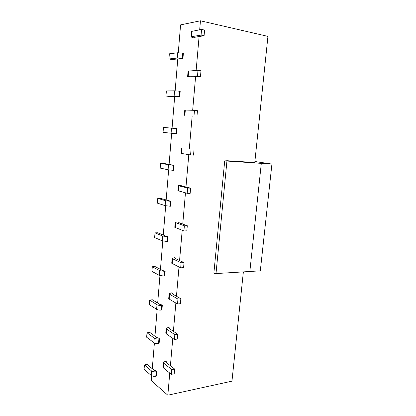 <?xml version="1.0" encoding="UTF-8"?>
<svg xmlns="http://www.w3.org/2000/svg" width="416" height="416" viewBox="0 0 416 416"><rect width="100%" height="100%" fill="white"/><g stroke="black" fill="none" stroke-linecap="round" stroke-linejoin="round"><path stroke-width="0.62" d="M254.774 162.526L227.214 160.727L224.713 160.898L271.924 164.07L254.883 161.496M271.924 164.07L260.307 270.837L216.003 273.567C214.817 273.562 214.11 273.395 213.881 273.068M216.003 273.567L226.923 161.164M249.818 271.69L261.3 163.426M183.919 24.185L196.804 21.549L180.575 24.872L178.282 52.712M177.778 58.822L175.146 90.813M174.689 96.387L172.068 128.196M171.652 133.292L169.083 164.481M168.641 169.874L166.15 200.086M165.682 205.78L163.275 235.04M162.781 241.025L160.451 269.365M159.936 275.631L157.674 303.082M157.139 309.613L154.95 336.196M154.393 342.982L152.272 368.732M151.694 375.762L151.289 380.682L167.825 395.2L169.759 373.053M243.344 272.048L231.962 381.155L167.825 395.2M254.784 162.427L267.94 36.39L200.465 20.8L199.685 29.76M170.399 365.716L172.78 338.374M173.394 331.308L175.859 303.035M176.452 296.249L179 267.015M179.566 260.525L182.203 230.292M182.744 224.11L185.468 192.847M185.978 186.982L188.796 154.664M189.28 149.131L192.176 115.892M192.665 110.282L195.598 76.622M196.139 70.429L199.092 36.556M196.804 21.549L200.465 20.8M155.787 376.236L156.385 376.121L156.759 371.639L155.407 370.51L154.258 370.391L147.144 364.432L144.43 364.915L151.559 370.952C152.714 371.743 154.248 372.008 156.161 371.753L155.787 376.236C153.878 376.501 152.344 376.236 151.19 375.435L144.076 369.304L144.43 364.915M158.527 343.45L159.125 343.356L159.505 338.79L158.127 337.787L156.967 337.672L149.734 332.379L147.004 332.769L154.253 338.13C155.428 338.832 156.978 339.087 158.907 338.884L158.527 343.45C156.598 343.658 155.054 343.403 153.878 342.685L146.645 337.23L147.004 332.769M161.309 310.071L161.912 309.998L162.302 305.354L160.898 304.481L159.728 304.366L152.37 299.764L149.625 300.05L156.998 304.71C158.194 305.328 159.76 305.562 161.699 305.422L161.309 310.071C159.375 310.216 157.81 309.977 156.619 309.353L149.261 304.595L149.625 300.05M164.143 276.078L164.752 276.032L165.147 271.305L162.542 270.452L155.054 266.568L152.292 266.755L159.796 270.681L164.538 271.346L164.143 276.078L159.406 275.408L151.918 271.378L152.292 266.755M167.034 241.467L167.643 241.446L168.048 236.631L165.402 235.919L157.784 232.778L155.007 232.856L162.646 236.033L167.435 236.647L167.034 241.467L162.25 240.843L154.627 237.562L155.007 232.856M169.978 206.211L170.591 206.216L170.997 201.313L160.566 198.38L157.768 198.344L165.542 200.736L170.383 201.302L169.978 206.211L165.142 205.639L157.383 203.138L157.768 198.344M172.973 170.3L173.592 170.326L174.008 165.329L163.394 163.353L160.581 163.202L168.496 164.778L173.389 165.298L172.973 170.3L168.09 169.775L160.191 168.085L160.581 163.202M176.025 133.702L176.644 133.76L177.07 128.669L176.452 128.606L176.025 133.702L163.051 132.382L163.452 127.41L176.452 128.606M178.204 96.496L179.764 96.496L180.196 91.307L179.572 91.218L179.135 96.413L174.148 95.992L165.963 96.018L168.808 96.398L178.204 96.496M194.87 37.242L204.09 35.745L201.079 35.1L191.578 36.676L190.996 36.956L193.404 37.814L195.099 37.539L195.13 37.201M181.35 58.687L182.936 58.516L183.378 53.222L182.749 53.108L182.307 58.401L177.268 58.042L168.932 58.968L171.792 59.478L181.35 58.687M191.459 76.851L200.496 76.352L197.506 75.863L188.188 76.393L187.626 76.528L190.034 77.121L191.714 76.835M182.296 186.056L180.736 185.474L178.334 185.604L178.854 185.843L187.673 188.074L190.616 188.152L182.057 185.999M179.13 222.815L179.156 222.498L177.611 221.946L175.209 222.31L175.713 222.669L184.366 225.794L187.294 225.737L178.896 222.726M176.02 258.872L176.062 258.44L174.538 257.733L172.141 258.326L172.63 258.799L181.121 262.787L184.033 262.6L175.562 258.658L175.817 258.456L175.791 258.768M172.973 294.258L173.02 293.712L171.527 292.859L169.135 293.665L169.608 294.252L177.944 299.068L180.835 298.761L172.52 294.003L172.78 293.738L172.744 294.128M169.978 328.988L170.035 328.333L168.568 327.34L166.176 328.354L166.639 329.046L174.824 334.662L177.7 334.23L169.536 328.692L169.796 328.364L169.754 328.838M167.04 363.085L167.107 362.315L165.667 361.192L163.28 362.404L163.727 363.204L171.766 369.58L174.626 369.039L166.603 362.742L166.868 362.362L166.821 362.908M156.759 371.639L156.161 371.753M159.505 338.79L158.907 338.884M162.302 305.354L161.699 305.422M165.147 271.305L164.538 271.346M168.048 236.631L167.435 236.647M170.997 201.313L170.383 201.302M174.008 165.329L173.389 165.298M179.135 96.413L179.764 96.496M165.963 96.018L166.369 90.953L174.574 90.808L179.572 91.218M190.996 36.956L191.464 31.439L201.578 29.416L204.589 30.082L204.09 35.745M182.307 58.401L182.936 58.516M168.932 58.968L169.343 53.81L177.705 52.754L182.749 53.108M187.626 76.528L188.084 71.126L197.995 70.294L200.99 70.803L200.496 76.352M184.319 115.331L184.772 110.032L194.485 110.344L197.46 110.703L196.981 116.142M194.007 149.812L193.534 155.142L190.575 154.944L181.08 153.384L181.522 148.184M190.616 188.152L190.154 193.372L187.21 193.315L177.902 190.705L178.334 185.604M187.294 225.737L186.841 230.859L183.914 230.937L174.782 227.313L175.209 222.31M184.033 262.6L183.591 267.623L180.684 267.831L171.725 263.234L172.141 258.326M180.835 298.761L180.404 303.685L177.512 304.013L169.192 299.083L168.724 298.485L169.135 293.665M177.7 334.23L177.273 339.066L174.398 339.508L166.234 333.793L165.776 333.081L166.176 328.354M174.626 369.039L174.205 373.781L171.345 374.338L163.327 367.858L162.885 367.047L163.28 362.404M201.578 29.416L201.079 35.1M197.995 70.294L197.506 75.863M194.485 110.344L194.007 115.804M191.043 149.599L190.575 154.944M187.673 188.074L187.21 193.315M184.366 225.794L183.914 230.937M181.121 262.787L180.684 267.831M177.944 299.068L177.512 304.013M174.824 334.662L174.398 339.508M171.766 369.58L171.345 374.338M151.559 370.952L151.19 375.435M154.253 338.13L153.878 342.685M156.998 304.71L156.619 309.353M159.796 270.681L159.406 275.408M162.646 236.033L162.25 240.843M165.542 200.736L165.142 205.639M168.496 164.778L168.09 169.775M171.506 128.144L171.09 133.234M174.574 90.808L174.148 95.992M191.578 36.676L192.052 31.143M177.705 52.754L177.268 58.042M188.188 76.393L188.651 70.97M184.87 115.331L185.323 110.011M181.61 153.514L182.057 148.294M178.417 190.96L178.854 185.843M175.287 227.687L175.713 222.669M172.208 263.723L172.63 258.799M169.192 299.083L169.608 294.252M166.234 333.793L166.639 329.046M163.327 367.858L163.727 363.204M213.881 273.062L224.713 160.893"/></g></svg>
